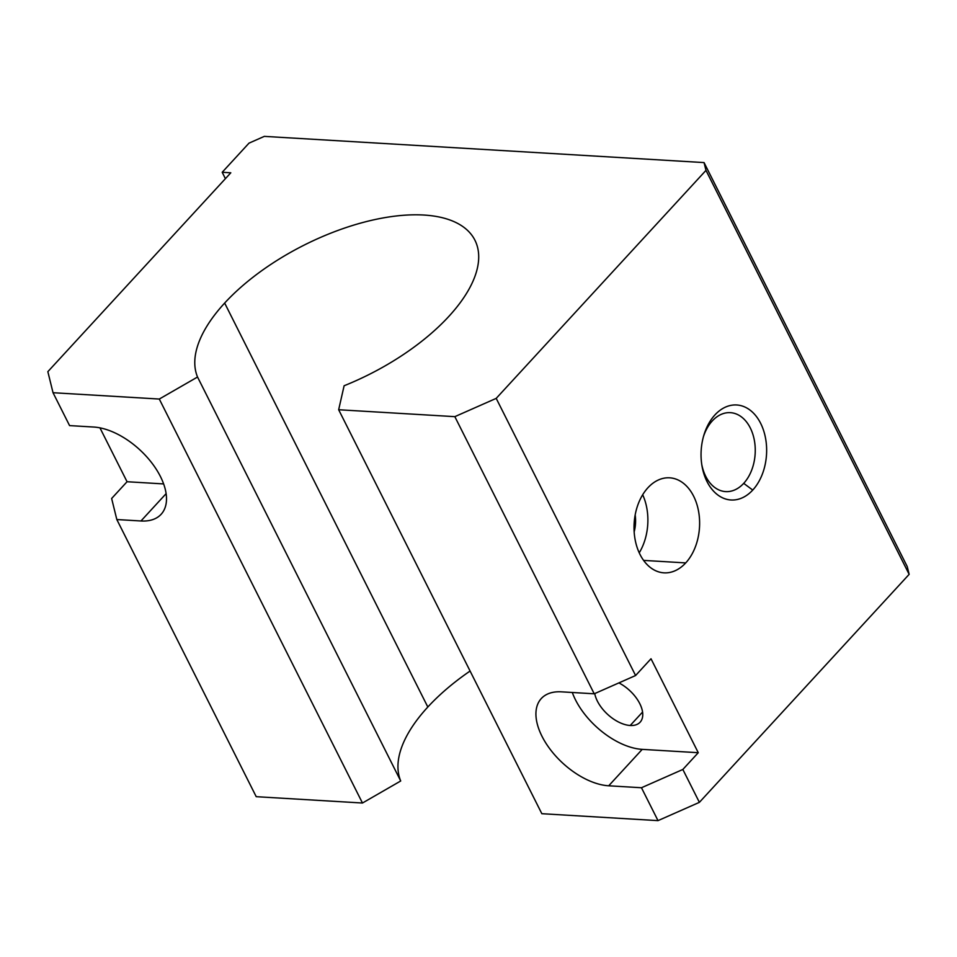<?xml version="1.0" encoding="UTF-8"?>
<svg xmlns="http://www.w3.org/2000/svg" width="957" height="957" viewBox="0 0 957 957"><rect width="100%" height="100%" fill="white"/><g stroke="black" fill="none" stroke-linecap="round" stroke-linejoin="round"><path stroke-width="1.44" d="M344.113 385.755A154.687 72.385 -26.7 0 0 474.935 240.231A154.687 72.385 -26.7 0 0 367.01 221.414A154.687 72.385 -26.7 0 0 224.656 303.058L427.827 707.02A154.687 72.385 153.3 0 1 470.078 671.036A154.687 72.385 -26.7 0 0 427.827 707.02L224.656 303.058A154.687 72.385 -26.7 0 0 197.537 377.022L400.708 780.984A154.687 72.385 153.3 0 1 427.827 707.02A154.687 72.385 -26.7 0 0 400.708 780.984L197.537 377.022L159.293 399.045L53.03 392.717L47.85 371.663L230.804 172.798L222.191 172.284L248.999 143.143L264.323 136.373L704.053 162.582L907.224 566.544L704.053 162.582L705.979 170.382L496.205 398.375L635.592 675.522L651.011 658.763L698.263 752.704L682.843 769.464L699.388 802.349L909.15 574.344L705.979 170.382L909.15 574.344L907.224 566.544L909.15 574.344L699.388 802.349L682.843 769.464L641.465 787.743L608.7 785.793A59.49 33.017 42.6 0 1 541.973 736.244A59.49 33.017 42.6 0 1 561.46 691.839L594.225 693.801L454.838 416.654L338.658 409.74L541.841 813.701L658.009 820.628L641.465 787.743L658.009 820.628L699.388 802.349L658.009 820.628L541.841 813.701L338.658 409.74L344.113 385.755L338.658 409.74L454.838 416.654L594.225 693.801L635.592 675.522L496.205 398.375L454.838 416.654L496.205 398.375L705.979 170.382L704.053 162.582L264.323 136.373L248.999 143.143L222.191 172.284L225.397 178.672L222.191 172.284L230.804 172.798L47.85 371.663L53.03 392.717L69.574 425.602L53.03 392.717L159.293 399.045L362.464 803.019L159.293 399.045L197.537 377.022A154.687 72.385 153.3 0 1 224.656 303.058A154.687 72.385 153.3 0 1 462.602 226.402A154.687 72.385 153.3 0 1 344.113 385.755M752.74 490.068A47.599 32.741 -86.6 0 1 701.182 458.929A47.599 32.741 -86.6 0 1 747.608 408.46A47.599 32.741 -86.6 0 1 752.74 490.068A47.599 32.741 93.4 0 0 754.583 414.309A47.599 32.741 93.4 0 0 703.79 435.447A47.599 32.741 93.4 0 0 701.971 465.844A47.599 32.741 93.4 0 0 752.74 490.068L743.709 483.357A39.548 27.203 -86.6 0 1 701.756 464.468A39.548 27.203 93.4 0 0 725.657 491.611A39.548 27.203 93.4 0 0 743.709 483.357L752.74 490.068M685.726 562.907A47.599 32.741 -86.6 0 1 634.156 531.781A47.599 32.741 -86.6 0 1 680.594 481.311A47.599 32.741 -86.6 0 1 685.726 562.907A47.599 32.741 93.4 0 0 698.49 510.859A47.599 32.741 93.4 0 0 669.661 477.818A47.599 32.741 93.4 0 0 634.144 523.383A47.599 32.741 93.4 0 0 663.991 572.848A47.599 32.741 93.4 0 0 685.726 562.907L643.594 560.395L685.726 562.907M127.054 481.73L163.623 483.919L127.054 481.73L99.947 427.851L127.054 481.73L111.634 498.489L127.054 481.73M572.31 692.497A59.49 33.017 -137.4 0 0 642.219 749.367L698.263 752.704L651.011 658.763L635.592 675.522L594.225 693.801L561.46 691.839A59.49 33.017 -137.4 0 0 541.303 698.538A59.49 33.017 -137.4 0 0 550.825 750.18A59.49 33.017 -137.4 0 0 608.7 785.793L641.465 787.743L682.843 769.464L698.263 752.704L642.219 749.367L608.7 785.793L642.219 749.367A59.49 33.017 42.6 0 1 572.31 692.497M630.208 725.49A29.248 16.233 42.6 0 1 594.74 693.562A29.248 16.233 -137.4 0 0 630.208 725.49A29.248 16.233 -137.4 0 0 640.113 722.2A29.248 16.233 -137.4 0 0 618.892 682.903A29.248 16.233 42.6 0 1 642.039 709.484A29.248 16.233 42.6 0 1 630.208 725.49L642.578 712.056L630.208 725.49M116.826 519.543L111.634 498.489L116.826 519.543L256.213 796.679L116.826 519.543L140.966 520.979L116.826 519.543M69.574 425.602L93.714 427.037A59.49 33.017 42.6 0 1 160.453 476.574A59.49 33.017 42.6 0 1 140.966 520.979A59.49 33.017 -137.4 0 0 161.123 514.292A59.49 33.017 -137.4 0 0 151.589 462.638A59.49 33.017 -137.4 0 0 93.714 427.037L69.574 425.602M256.213 796.679L362.464 803.019L400.708 780.984L362.464 803.019L256.213 796.679M166.111 493.645L140.966 520.979L166.111 493.645M703.407 436.775A39.548 27.203 -86.6 0 1 712.307 420.913A39.548 27.203 -86.6 0 1 750.288 427.935A39.548 27.203 -86.6 0 1 743.709 483.357A39.548 27.203 93.4 0 0 754.319 440.112A39.548 27.203 93.4 0 0 730.358 412.658A39.548 27.203 93.4 0 0 712.307 420.913A39.548 27.203 93.4 0 0 703.407 436.775M634.168 531.877A29.751 20.456 93.4 0 0 635.173 514.962A29.751 20.456 -86.6 0 1 634.168 531.877M639.228 552.823A47.599 32.741 93.4 0 0 642.685 494.757A47.599 32.741 -86.6 0 1 639.228 552.823"/></g></svg>
